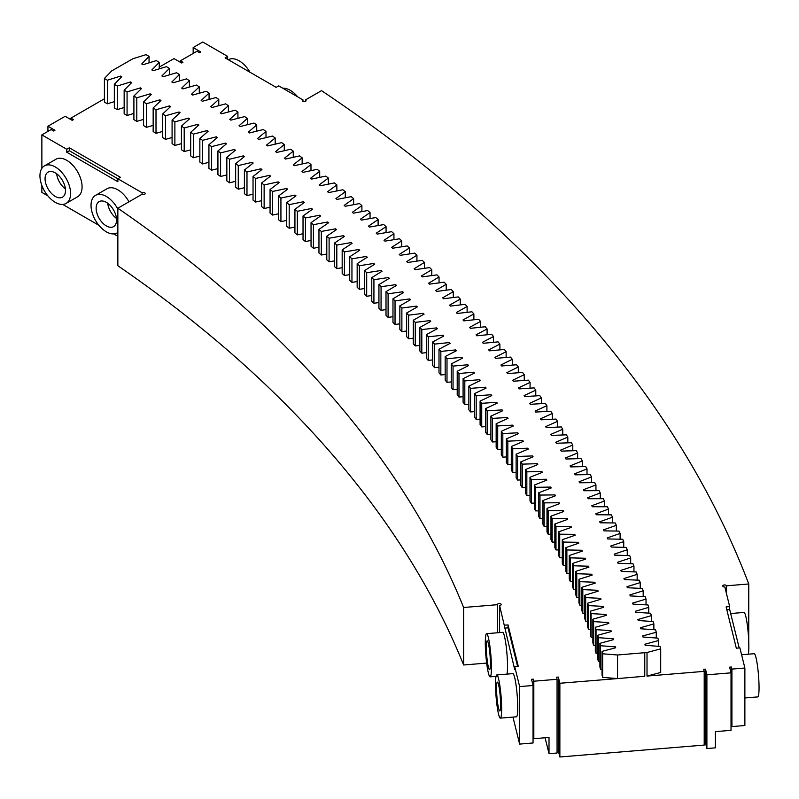 <?xml version="1.0" encoding="UTF-8"?>
<svg xmlns="http://www.w3.org/2000/svg" width="799" height="799" viewBox="0 0 799 799"><rect width="100%" height="100%" fill="white"/><g stroke="black" fill="none" stroke-linecap="round" stroke-linejoin="round"><path stroke-width="1.2" d="M111.7 70.901L132.834 58.786L146.077 54.632L149.043 56.359L141.743 63.97A1820.581 1051.104 180 0 1 143.021 64.719L156.314 60.624L159.261 62.372L151.86 69.942A1820.581 1051.104 180 0 1 153.128 70.692L166.472 66.667L169.388 68.424L161.887 75.955A1820.581 1051.104 180 0 1 163.146 76.724L176.539 72.749L179.435 74.517L171.835 82.017A1820.581 1051.104 180 0 1 173.073 82.786L186.527 78.881L189.403 80.659L181.693 88.13A1820.581 1051.104 180 0 1 182.921 88.909L196.434 85.064L199.281 86.851L191.47 94.282A1820.581 1051.104 180 0 1 192.689 95.061L206.252 91.286L209.068 93.084L201.168 100.474A1820.581 1051.104 180 0 1 202.367 101.263L215.98 97.548L218.776 99.366L210.756 106.726A1820.581 1051.104 180 0 1 211.965 107.515L225.628 103.86L228.394 105.688L220.284 113.009A1820.581 1051.104 180 0 1 221.473 113.808L235.186 110.212L237.932 112.06L229.722 119.341A1820.581 1051.104 180 0 1 230.891 120.14L244.654 116.614L247.37 118.472L239.071 125.713A1820.581 1051.104 180 0 1 240.229 126.522L254.032 123.056L256.729 124.924L248.319 132.125A1820.581 1051.104 180 0 1 249.478 132.944L263.33 129.538L265.997 131.426L257.488 138.587A1820.581 1051.104 180 0 1 258.636 139.406L272.529 136.07L275.176 137.957L266.566 145.088A1820.581 1051.104 180 0 1 267.705 145.917L281.647 142.631L284.264 144.539L275.565 151.63A1820.581 1051.104 180 0 1 276.684 152.459L290.666 149.243L293.263 151.161L284.464 158.212A1820.581 1051.104 180 0 1 285.563 159.051L299.605 155.895L302.162 157.832L293.273 164.834A1820.581 1051.104 180 0 1 294.362 165.673L308.444 162.587L310.981 164.534L301.982 171.495A1820.581 1051.104 180 0 1 303.071 172.344L317.193 169.328L319.7 171.276L310.601 178.207A1820.581 1051.104 180 0 1 311.68 179.056L325.842 176.1L328.329 178.067L319.141 184.949A1820.581 1051.104 180 0 1 320.199 185.797L334.401 182.911L336.858 184.889L327.58 191.73A1820.581 1051.104 180 0 1 328.629 192.589L342.871 189.763L345.298 191.75L335.93 198.542A1820.581 1051.104 180 0 1 336.968 199.41L351.24 196.654L353.647 198.651L344.179 205.403A1820.581 1051.104 180 0 1 345.208 206.272L359.52 203.575L361.897 205.593L352.329 212.304A1820.581 1051.104 180 0 1 353.348 213.173L367.7 210.546L370.047 212.564L360.399 219.236A1820.581 1051.104 180 0 1 361.398 220.115L375.79 217.548L378.107 219.585L368.359 226.207A1820.581 1051.104 180 0 1 369.358 227.086L383.78 224.589L386.067 226.636L376.239 233.208A1820.581 1051.104 180 0 1 377.218 234.097L391.67 231.67L393.937 233.717L384.009 240.249A1820.581 1051.104 180 0 1 384.978 241.148L399.47 238.781L401.697 240.839L391.68 247.33A1820.581 1051.104 180 0 1 392.639 248.229L407.16 245.932L409.368 248L399.27 254.442A1820.581 1051.104 180 0 1 400.209 255.34L414.761 253.113L416.938 255.191L406.751 261.583A1820.581 1051.104 180 0 1 407.67 262.491L422.262 260.324L424.409 262.422L414.132 268.764A1820.581 1051.104 180 0 1 415.041 269.682L429.652 267.585L431.78 269.682L421.413 275.985A1820.581 1051.104 180 0 1 422.311 276.893L436.953 274.866L439.051 276.983L428.584 283.236A1820.581 1051.104 180 0 1 429.482 284.144L444.154 282.187L446.212 284.304L435.675 290.516A1820.581 1051.104 180 0 1 436.554 291.435L451.255 289.538L453.283 291.665L442.666 297.817A1820.581 1051.104 180 0 1 443.525 298.746L458.246 296.918L460.254 299.066L449.547 305.168A1820.581 1051.104 180 0 1 450.396 306.097L465.138 304.339L467.115 306.486L456.329 312.539A1820.581 1051.104 180 0 1 457.168 313.478L471.929 311.79L473.877 313.947L463.011 319.95A1820.581 1051.104 180 0 1 463.829 320.888L478.621 319.26L480.539 321.428L469.582 327.39A1820.581 1051.104 180 0 1 470.391 328.329L485.213 326.771L487.09 328.948L476.054 334.851A1820.581 1051.104 180 0 1 476.853 335.8L491.695 334.312L493.542 336.499L482.416 342.352A1820.581 1051.104 180 0 1 483.215 343.3L498.067 341.882L499.894 344.069L488.698 349.872A1820.581 1051.104 180 0 1 489.467 350.831L504.349 349.473L506.137 351.68L494.851 357.433A1820.581 1051.104 180 0 1 495.62 358.381L510.511 357.103L512.279 359.31L500.923 365.013A1820.581 1051.104 180 0 1 501.672 365.972L516.583 364.753L518.311 366.971L506.876 372.624A1820.581 1051.104 180 0 1 507.615 373.582L522.536 372.434L524.244 374.661L512.728 380.254A1820.581 1051.104 180 0 1 513.447 381.223L528.389 380.144L530.067 382.381L518.471 387.924A1820.581 1051.104 180 0 1 519.18 388.893L534.141 387.885L535.779 390.122L524.114 395.605A1820.581 1051.104 180 0 1 524.813 396.584L539.784 395.645L541.392 397.892L529.647 403.325A1820.581 1051.104 180 0 1 530.336 404.304L545.317 403.425L546.896 405.682L535.08 411.066A1820.581 1051.104 180 0 1 535.749 412.044L550.741 411.245L552.289 413.502L540.394 418.836A1820.581 1051.104 180 0 1 541.053 419.815L556.054 419.076L557.572 421.343L545.617 426.616A1820.581 1051.104 180 0 1 546.256 427.605L561.268 426.936L562.756 429.213L550.721 434.436A1820.581 1051.104 180 0 1 551.35 435.425L566.371 434.826L567.819 437.103L555.724 442.266A1820.581 1051.104 180 0 1 556.334 443.255L571.365 442.726L572.783 445.023L560.608 450.127A1820.581 1051.104 180 0 1 561.208 451.115L576.249 450.656L577.637 452.953L565.392 458.007A1820.581 1051.104 180 0 1 565.982 459.006L581.023 458.616L582.381 460.913L570.057 465.907A1820.581 1051.104 180 0 1 570.646 466.906L585.687 466.586L587.015 468.893L574.631 473.837A1820.581 1051.104 180 0 1 575.19 474.836L590.241 474.586L591.54 476.893L579.095 481.777A1820.581 1051.104 180 0 1 579.635 482.786L594.686 482.596L595.954 484.913L583.44 489.737A1820.581 1051.104 180 0 1 583.969 490.746L599.02 490.636L600.259 492.963L587.674 497.727A1820.581 1051.104 180 0 1 588.194 498.736L603.245 498.686L604.453 501.023L591.799 505.727A1820.581 1051.104 180 0 1 592.309 506.736L607.36 506.766L608.528 509.103L595.824 513.747A1820.581 1051.104 180 0 1 596.304 514.766L611.365 514.856L612.503 517.203L599.719 521.787A1820.581 1051.104 180 0 1 600.199 522.806L615.26 522.965L616.359 525.313L603.515 529.847A1820.581 1051.104 180 0 1 603.984 530.866L619.035 531.095L620.104 533.452L607.21 537.927A1820.581 1051.104 180 0 1 607.649 538.945L622.701 539.245L623.739 541.602L610.776 546.017A1820.581 1051.104 180 0 1 611.215 547.035L626.256 547.405L627.265 549.772L614.241 554.126A1820.581 1051.104 180 0 1 614.661 555.145L629.702 555.585L630.671 557.952L617.587 562.246A1820.581 1051.104 180 0 1 617.997 563.275L633.028 563.774L633.967 566.151L620.833 570.386A1820.581 1051.104 180 0 1 621.222 571.415L636.244 571.984L637.153 574.361L623.959 578.536A1820.581 1051.104 180 0 1 624.329 579.565L639.35 580.214L640.229 582.591L626.975 586.706A1820.581 1051.104 180 0 1 627.335 587.734L642.336 588.454L643.185 590.831L629.872 594.885A1820.581 1051.104 180 0 1 630.221 595.914L645.212 596.703L646.031 599.09L632.658 603.075A1820.581 1051.104 180 0 1 632.998 604.114L647.979 604.963L648.758 607.36L635.325 611.285A1820.581 1051.104 180 0 1 635.654 612.324L650.626 613.242L651.375 615.639L637.902 619.505A1820.581 1051.104 180 0 1 638.201 620.543L653.163 621.532L653.872 623.929L640.349 627.734A1820.581 1051.104 180 0 1 640.638 628.773L655.589 629.832L656.269 632.229L642.686 635.974A1820.581 1051.104 180 0 1 642.965 637.013L657.897 638.141L658.536 640.548L644.913 644.224A1820.581 1051.104 180 0 1 645.173 645.262L660.084 646.461L660.703 648.868L647.01 652.483A1820.581 1051.104 180 0 1 647.01 652.493L617.537 654.99L602.636 653.792L602.027 651.385L615.689 647.769A1790.789 1033.906 180 0 0 615.46 646.86L600.548 645.732L599.899 643.335L613.522 639.649A1790.789 1033.906 180 0 0 613.272 638.741L598.351 637.682L597.672 635.285L611.235 631.55A1790.789 1033.906 180 0 0 610.975 630.641L596.034 629.652L595.325 627.255L608.838 623.45A1790.789 1033.906 180 0 0 608.568 622.541L593.617 621.622L592.868 619.225L606.331 615.36A1790.789 1033.906 180 0 0 606.041 614.461L591.08 613.612L590.301 611.215L603.714 607.29A1790.789 1033.906 180 0 0 603.415 606.391L588.434 605.602L587.625 603.215L600.978 599.23A1790.789 1033.906 180 0 0 600.668 598.331L585.687 597.612L584.838 595.225L598.141 591.18A1790.789 1033.906 180 0 0 597.812 590.281L582.821 589.632L581.942 587.255L595.185 583.15A1790.789 1033.906 180 0 0 594.856 582.251L579.854 581.672L578.945 579.295L592.129 575.12A1790.789 1033.906 180 0 0 591.779 574.231L576.768 573.722L575.829 571.345L588.953 567.12A1790.789 1033.906 180 0 0 588.593 566.221L573.572 565.782L572.603 563.415L585.677 559.12A1790.789 1033.906 180 0 0 585.297 558.231L570.276 557.862L569.268 555.495L582.281 551.15A1790.789 1033.906 180 0 0 581.892 550.251L566.871 549.952L565.832 547.595L578.776 543.19A1790.789 1033.906 180 0 0 578.376 542.301L563.345 542.062L562.276 539.715L575.17 535.24A1790.789 1033.906 180 0 0 574.761 534.351L559.719 534.191L558.621 531.844L571.445 527.31A1790.789 1033.906 180 0 0 571.025 526.431L555.984 526.331L554.856 523.994L567.62 519.4A1790.789 1033.906 180 0 0 567.18 518.521L552.149 518.491L550.98 516.154L563.685 511.51A1790.789 1033.906 180 0 0 563.235 510.631L548.194 510.671L546.995 508.344L559.63 503.64A1790.789 1033.906 180 0 0 559.17 502.761L544.139 502.871L542.911 500.544L555.475 495.779A1790.789 1033.906 180 0 0 555.005 494.901L539.974 495.08L538.706 492.763L551.21 487.949A1790.789 1033.906 180 0 0 550.731 487.07L535.7 487.32L534.401 485.003L546.846 480.129A1790.789 1033.906 180 0 0 546.346 479.25L531.325 479.57L529.997 477.263L542.371 472.329A1790.789 1033.906 180 0 0 541.862 471.46L526.841 471.849L525.482 469.542L537.777 464.559A1790.789 1033.906 180 0 0 537.258 463.69L522.246 464.149L520.858 461.852L533.093 456.798A1790.789 1033.906 180 0 0 532.553 455.939L517.552 456.459L516.124 454.172L528.289 449.068A1790.789 1033.906 180 0 0 527.749 448.209L512.748 448.798L511.29 446.521L523.385 441.358A1790.789 1033.906 180 0 0 522.826 440.499L507.834 441.158L506.356 438.881L518.371 433.667A1790.789 1033.906 180 0 0 517.812 432.808L502.821 433.547L501.313 431.28L513.258 426.007A1790.789 1033.906 180 0 0 512.678 425.148L497.707 425.957L496.159 423.69L508.034 418.366A1790.789 1033.906 180 0 0 507.445 417.517L492.484 418.386L490.906 416.129L502.711 410.756A1790.789 1033.906 180 0 0 502.112 409.897L487.16 410.836L485.552 408.589L497.278 403.155A1790.789 1033.906 180 0 0 496.668 402.306L481.727 403.315L480.089 401.078L491.745 395.595A1790.789 1033.906 180 0 0 491.115 394.746L476.194 395.825L474.526 393.587L486.102 388.054A1790.789 1033.906 180 0 0 485.462 387.205L470.561 388.354L468.863 386.127L480.359 380.534A1790.789 1033.906 180 0 0 479.71 379.695L464.818 380.913L463.09 378.696L474.516 373.053A1790.789 1033.906 180 0 0 473.857 372.214L458.986 373.493L457.218 371.285L468.564 365.592A1790.789 1033.906 180 0 0 467.894 364.753L453.043 366.102L451.245 363.905L462.511 358.152A1790.789 1033.906 180 0 0 461.832 357.323L447.001 358.741L445.173 356.544L456.359 350.751A1790.789 1033.906 180 0 0 455.67 349.922L440.848 351.41L439.001 349.223L450.107 343.37A1790.789 1033.906 180 0 0 449.398 342.551L434.606 344.099L432.718 341.922L443.745 336.019A1790.789 1033.906 180 0 0 443.026 335.2L428.254 336.818L426.346 334.651L437.293 328.709A1790.789 1033.906 180 0 0 436.564 327.89L421.812 329.578L419.865 327.42L430.731 321.418A1790.789 1033.906 180 0 0 429.992 320.599L415.27 322.357L413.293 320.209L424.069 314.157A1790.789 1033.906 180 0 0 423.32 313.348L408.619 315.166L406.621 313.028L417.318 306.926A1790.789 1033.906 180 0 0 416.549 306.117L401.877 308.014L399.85 305.877L410.456 299.735A1790.789 1033.906 180 0 0 409.687 298.926L395.036 300.883L392.978 298.766L403.505 292.564A1790.789 1033.906 180 0 0 402.716 291.765L388.094 293.792L386.007 291.675L396.444 285.433A1790.789 1033.906 180 0 0 395.655 284.634L381.063 286.731L378.936 284.624L389.293 278.332A1790.789 1033.906 180 0 0 388.494 277.543L373.922 279.7L371.775 277.603L382.042 271.27A1790.789 1033.906 180 0 0 381.233 270.481L366.691 272.699L364.514 270.621L374.701 264.229A1790.789 1033.906 180 0 0 373.872 263.45L359.37 265.737L357.163 263.67L367.26 257.228A1790.789 1033.906 180 0 0 366.421 256.449L351.95 258.806L349.712 256.749L359.72 250.267A1790.789 1033.906 180 0 0 358.871 249.488L344.429 251.915L342.172 249.867L352.079 243.335A1790.789 1033.906 180 0 0 351.22 242.566L336.818 245.053L334.531 243.016L344.349 236.444A1790.789 1033.906 180 0 0 343.48 235.675L329.108 238.232L326.791 236.194L336.529 229.583A1790.789 1033.906 180 0 0 335.64 228.814L321.308 231.44L318.961 229.413L328.609 222.761A1790.789 1033.906 180 0 0 327.72 221.992L313.418 224.689L311.041 222.671L320.599 215.97A1790.789 1033.906 180 0 0 319.69 215.211L305.438 217.967L303.031 215.97L312.489 209.218A1790.789 1033.906 180 0 0 311.58 208.469L297.358 211.286L294.931 209.298L304.289 202.507A1790.789 1033.906 180 0 0 303.37 201.757L289.188 204.644L286.731 202.666L296 195.835A1790.789 1033.906 180 0 0 295.071 195.086L280.928 198.032L278.442 196.075L287.62 189.193A1790.789 1033.906 180 0 0 286.671 188.454L272.579 191.47L270.062 189.513L279.151 182.601A1790.789 1033.906 180 0 0 278.192 181.862L264.129 184.939L261.593 183.001L270.581 176.04A1790.789 1033.906 180 0 0 269.613 175.311L255.6 178.447L253.033 176.519L261.932 169.518A1790.789 1033.906 180 0 0 260.953 168.789L246.981 171.995L244.394 170.077L253.183 163.036A1790.789 1033.906 180 0 0 252.204 162.317L238.272 165.583L235.655 163.685L244.354 156.604A1790.789 1033.906 180 0 0 243.355 155.885L229.473 159.221L226.836 157.323L235.435 150.202A1790.789 1033.906 180 0 0 234.427 149.483L220.594 152.889L217.927 151.001L226.427 143.84A1790.789 1033.906 180 0 0 225.408 143.131L211.625 146.597L208.929 144.729L217.328 137.528A1790.789 1033.906 180 0 0 216.309 136.819L202.566 140.344L199.85 138.487L208.149 131.256A1790.789 1033.906 180 0 0 207.111 130.557L193.428 134.142L190.681 132.294L198.881 125.024A1790.789 1033.906 180 0 0 197.832 124.324L184.199 127.98L181.423 126.142L189.523 118.831A1790.789 1033.906 180 0 0 188.474 118.142L174.881 121.857L172.085 120.04L180.085 112.689A1790.789 1033.906 180 0 0 179.026 112L165.483 115.775L162.666 113.967L170.567 106.587A1790.789 1033.906 180 0 0 169.498 105.907L156.005 109.743L153.158 107.945L160.959 100.524A1790.789 1033.906 180 0 0 159.88 99.845L146.447 103.75L143.57 101.972L151.271 94.512A1790.789 1033.906 180 0 0 150.182 93.843L136.799 97.798L133.902 96.03L141.503 88.539A1790.789 1033.906 180 0 0 140.404 87.88L127.071 91.895L124.155 90.147L131.645 82.617A1790.789 1033.906 180 0 0 130.537 81.957L117.263 86.042L114.327 84.295L121.708 76.734A1790.789 1033.906 180 0 0 120.589 76.085L107.386 80.23L104.409 78.502L111.7 70.901M159.261 67.116L174.012 58.597L181.673 63.021L182.951 62.282L180.394 60.814L196.993 51.226L199.55 52.704L200.829 51.965L193.168 47.541L202.746 42.017L227.645 56.389L227.645 59.336M70.911 119.6L70.911 118.122L104.409 98.786M114.327 101.633L107.386 103.81L104.409 102.092L104.409 78.502M647.01 676.074L660.703 672.458L660.703 648.868M617.537 654.99L617.537 678.581L559.869 683.265L559.869 756.983L704.209 745.077L704.209 671.36L647.01 676.084L647.01 652.493M704.209 671.36L703.699 669.302L705.487 669.153L706.895 674.825L706.895 748.543L705.487 742.87L705.487 669.153M731.914 669.083L731.914 726.581L744.878 725.512L744.878 668.014L731.914 669.083L731.405 667.015L729.617 667.165L731.025 672.838L706.895 674.825M744.878 668.014L739.894 647.889L736.318 648.179L726.111 606.9L729.687 606.601L724.833 586.995A1.808 1.039 180 0 1 722.775 585.967A1.808 1.039 180 0 1 724.443 584.928A1.808 1.039 180 0 1 726.361 585.817L748.763 583.969A1949.23 1125.382 180 0 0 321.528 90.647L305.528 99.885A1.808 1.039 180 0 1 306.057 100.614A1.808 1.039 180 0 1 304.249 101.663A1.808 1.039 180 0 1 302.441 100.614A1.808 1.039 180 0 1 302.971 99.885L278.711 85.873L276.164 87.351L225.088 57.868L227.645 56.389M497.557 632.758L497.557 604.683L463.63 607.49A1662.13 959.619 180 0 0 117.853 208.229L142.092 194.237L142.092 192.759A1.808 1.039 180 0 1 144.06 192.539A1.808 1.039 180 0 1 145.178 193.498A1.808 1.039 180 0 1 144.06 194.467A1.808 1.039 180 0 1 142.092 194.237M497.557 604.683A1.808 1.039 180 0 1 497.537 604.543A1.808 1.039 180 0 1 499.345 603.495A1.808 1.039 180 0 1 501.153 604.543A1.808 1.039 180 0 1 499.605 605.572L514.666 669.412L514.666 666.466L518.241 666.166L508.024 624.888L504.459 625.178M533.822 681.207L533.822 738.705L549.013 737.447L549.013 753.667L557.063 753.008L557.063 679.29L533.822 681.207L533.313 679.14L531.525 679.29L533.053 685.482L519.65 686.591L514.666 666.466M557.063 679.29L556.543 677.222L558.331 677.073L559.869 683.265M617.148 678.541L602.636 677.382L602.636 653.792M602.027 651.385L602.027 674.975L602.636 677.382M602.027 669.432L600.548 669.322L600.548 645.732M599.899 643.335L599.899 666.915L600.548 669.322M599.899 661.382L598.351 661.272L598.351 637.682M597.672 635.285L597.672 658.875L598.351 661.272M597.672 653.342L596.034 653.242L596.034 629.652M595.325 627.255L595.325 650.845L596.034 653.242M595.325 645.322L593.617 645.212L593.617 621.622M592.868 619.225L592.868 642.815L593.617 645.212M592.868 637.302L591.08 637.193L591.08 613.612M590.301 611.215L590.301 634.806L591.08 637.193M590.301 629.292L588.434 629.193L588.434 605.602M587.625 603.215L587.625 626.806L588.434 629.193M587.625 621.292L585.687 621.203L585.687 597.612M584.838 595.225L584.838 618.816L585.687 621.203M584.838 613.312L582.821 613.223L582.821 589.632M581.942 587.255L581.942 610.845L582.821 613.223M581.942 605.342L579.854 605.262L579.854 581.672M578.945 579.295L578.945 602.885L579.854 605.262M578.945 597.382L576.768 597.312L576.768 573.722M575.829 571.345L575.829 594.935L576.768 597.312M575.829 589.442L573.572 589.372L573.572 565.782M572.603 563.415L572.603 587.005L573.572 589.372M572.603 581.512L570.276 581.452L570.276 557.862M569.268 555.495L569.268 579.085L570.276 581.452M569.268 573.592L566.871 573.542L566.871 549.952M565.832 547.595L565.832 571.185L566.871 573.542M565.832 565.692L563.345 565.652L563.345 542.062M562.276 539.715L562.276 563.305L563.345 565.652M562.276 557.812L559.719 557.782L559.719 534.191M558.621 531.844L558.621 555.435L559.719 557.782M558.621 549.942L555.984 549.922L555.984 526.331M554.856 523.994L554.856 547.585L555.984 549.922M554.856 542.092L552.149 542.082L552.149 518.491M550.98 516.154L550.98 539.744L552.149 542.082M550.98 534.251L548.194 534.261L548.194 510.671M546.995 508.344L546.995 531.934L548.194 534.261M546.995 526.441L544.139 526.461L544.139 502.871M542.911 500.544L542.911 524.134L544.139 526.461M542.911 518.641L539.974 518.671L539.974 495.08M538.706 492.763L538.706 516.354L539.974 518.671M538.706 510.861L535.7 510.911L535.7 487.32M534.401 485.003L534.401 508.593L535.7 510.911M534.401 503.1L531.325 503.16L531.325 479.57M529.997 477.263L529.997 500.853L531.325 503.16M529.997 495.36L526.841 495.44L526.841 471.849M525.482 469.542L525.482 493.133L526.841 495.44M525.482 487.64L522.246 487.73L522.246 464.149M520.858 461.852L520.858 485.442L522.246 487.73M520.858 479.939L517.552 480.049L517.552 456.459M516.124 454.172L516.124 477.762L517.552 480.049M516.124 472.259L512.748 472.389L512.748 448.798M511.29 446.521L511.29 470.112L512.748 472.389M511.29 464.599L507.834 464.748L507.834 441.158M506.356 438.881L506.356 462.471L507.834 464.748M506.356 456.958L502.821 457.138L502.821 433.547M501.313 431.28L501.313 454.861L502.821 457.138M501.313 449.348L497.707 449.537L497.707 425.957M496.159 423.69L496.159 447.28L497.707 449.537M496.159 441.757L492.484 441.977L492.484 418.386M490.906 416.129L490.906 439.72L492.484 441.977M490.906 434.197L487.16 434.426L487.16 410.836M485.552 408.589L485.552 432.179L487.16 434.426M485.552 426.646L481.727 426.906L481.727 403.315M480.089 401.078L480.089 424.668L481.727 426.906M480.089 419.135L476.194 419.415L476.194 395.825M474.526 393.587L474.526 417.178L476.194 419.415M474.526 411.635L470.561 411.944L470.561 388.354M468.863 386.127L468.863 409.717L470.561 411.944M468.863 404.174L464.818 404.504L464.818 380.913M463.09 378.696L463.09 402.287L464.818 404.504M463.09 396.723L458.986 397.083L458.986 373.493M457.218 371.285L457.218 394.876L458.986 397.083M457.218 389.313L453.043 389.692L453.043 366.102M451.245 363.905L451.245 387.495L453.043 389.692M451.245 381.922L447.001 382.331L447.001 358.741M445.173 356.544L445.173 380.134L447.001 382.331M445.173 374.561L440.848 374.991L440.848 351.41M439.001 349.223L439.001 372.813L440.848 374.991M439.001 367.23L434.606 367.69L434.606 344.099M432.718 341.922L432.718 365.513L434.606 367.69M432.718 359.92L428.254 360.409L428.254 336.818M426.346 334.651L426.346 358.242L428.254 360.409M426.346 352.649L421.812 353.168L421.812 329.578M419.865 327.42L419.865 351.011L421.812 353.168M419.865 345.398L415.27 345.947L415.27 322.357M413.293 320.209L413.293 343.8L415.27 345.947M413.293 338.177L408.619 338.756L408.619 315.166M406.621 313.028L406.621 336.619L408.619 338.756M406.621 330.986L401.877 331.605L401.877 308.014M399.85 305.877L399.85 329.468L401.877 331.605M399.85 323.835L395.036 324.474L395.036 300.883M392.978 298.766L392.978 322.357L395.036 324.474M392.978 316.704L388.094 317.383L388.094 293.792M386.007 291.675L386.007 315.265L388.094 317.383M386.007 309.613L381.063 310.322L381.063 286.731M378.936 284.624L378.936 308.214L381.063 310.322M378.936 302.541L373.922 303.29L373.922 279.7M371.775 277.603L371.775 301.193L373.922 303.29M371.775 295.51L366.691 296.289L366.691 272.699M364.514 270.621L364.514 294.212L366.691 296.289M364.514 288.519L359.37 289.328L359.37 265.737M357.163 263.67L357.163 287.26L359.37 289.328M357.163 281.548L351.95 282.397L351.95 258.806M349.712 256.749L349.712 280.339L351.95 282.397M349.712 274.616L344.429 275.505L344.429 251.915M342.172 249.867L342.172 273.448L344.429 275.505M342.172 267.715L336.818 268.644L336.818 245.053M334.531 243.016L334.531 266.606L336.818 268.644M334.531 260.854L329.108 261.822L329.108 238.232M326.791 236.194L326.791 259.785L329.108 261.822M326.791 254.022L321.308 255.031L321.308 231.44M318.961 229.413L318.961 253.003L321.308 255.031M318.961 247.231L313.418 248.269L313.418 224.689M311.041 222.671L311.041 246.262L313.418 248.269M311.041 240.469L305.438 241.558L305.438 217.967M303.031 215.97L303.031 239.56L305.438 241.558M303.031 233.747L297.358 234.876L297.358 211.286M294.931 209.298L294.931 232.889L297.358 234.876M294.931 227.066L289.188 228.234L289.188 204.644M286.731 202.666L286.731 226.257L289.188 228.234M286.731 220.414L280.928 221.623L280.928 198.032M278.442 196.075L278.442 219.665L280.928 221.623M278.442 213.802L272.579 215.061L272.579 191.47M270.062 189.513L270.062 213.103L272.579 215.061M270.062 207.231L264.129 208.529L264.129 184.939M261.593 183.001L261.593 206.591L264.129 208.529M261.593 200.699L255.6 202.037L255.6 178.447M253.033 176.519L253.033 200.11L255.6 202.037M253.033 194.197L246.981 195.585L246.981 171.995M244.394 170.077L244.394 193.668L246.981 195.585M244.394 187.735L238.272 189.173L238.272 165.583M235.655 163.685L235.655 187.266L238.272 189.173M235.655 181.323L229.473 182.801L229.473 159.221M226.836 157.323L226.836 180.914L229.473 182.801M226.836 174.941L220.594 176.479L220.594 152.889M217.927 151.001L217.927 174.591L220.594 176.479M217.927 168.599L211.625 170.187L211.625 146.597M208.929 144.729L208.929 168.319L211.625 170.187M208.929 162.307L202.566 163.935L202.566 140.344M199.85 138.487L199.85 162.077L202.566 163.935M199.85 156.045L193.428 157.733L193.428 134.142M190.681 132.294L190.681 155.885L193.428 157.733M190.681 149.832L184.199 151.57L184.199 127.98M181.423 126.142L181.423 149.733L184.199 151.57M181.423 143.66L174.881 145.448L174.881 121.857M172.085 120.04L172.085 143.63L174.881 145.448M172.085 137.528L165.483 139.366L165.483 115.775M162.666 113.967L162.666 137.558L165.483 139.366M162.666 131.435L156.005 133.333L156.005 109.743M153.158 107.945L153.158 131.535L156.005 133.333M153.158 125.393L146.447 127.341L146.447 103.75M143.57 101.972L143.57 125.563L146.447 127.341M143.57 119.381L136.799 121.388L136.799 97.798M133.902 96.03L133.902 119.62L136.799 121.388M133.902 113.428L127.071 115.485L127.071 91.895M124.155 90.147L124.155 113.738L127.071 115.485M124.155 107.505L117.263 109.633L117.263 86.042M114.327 84.295L114.327 107.885L117.263 109.633M70.911 118.122L73.468 119.6L72.19 120.339L65.168 116.284L47.93 126.232L47.93 131.396M41.868 168.349L41.868 134.891L51.126 129.548L53.673 131.026L54.951 130.287L47.93 126.232M41.868 134.891L66.766 149.273L69.313 147.795L120.389 177.278L117.833 178.756L142.092 192.759M107.386 103.81L107.386 80.23M120.589 76.085L120.589 77.883M130.537 81.957L130.537 83.735M140.404 87.88L140.404 89.628M150.182 93.843L150.182 95.57M159.88 99.845L159.88 101.553M169.498 105.907L169.498 107.585M179.026 112L179.026 113.658M188.474 118.142L188.474 119.78M197.832 124.324L197.832 125.942M207.111 130.557L207.111 132.155M216.309 136.819L216.309 138.407M225.408 143.131L225.408 144.699M234.427 149.483L234.427 151.031M243.355 155.885L243.355 157.413M252.204 162.317L252.204 163.825M260.953 168.789L260.953 170.287M269.613 175.311L269.613 176.789M278.192 181.862L278.192 183.321M286.671 188.454L286.671 189.902M295.071 195.086L295.071 196.524M303.37 201.757L303.37 203.176M311.58 208.469L311.58 209.867M319.69 215.211L319.69 216.609M327.72 221.992L327.72 223.37M335.64 228.814L335.64 230.182M343.48 235.675L343.48 237.023M351.22 242.566L351.22 243.905M358.871 249.488L358.871 250.816M366.421 256.449L366.421 257.767M373.872 263.45L373.872 264.749M381.233 270.481L381.233 271.77M388.494 277.543L388.494 278.821M395.655 284.634L395.655 285.912M402.716 291.765L402.716 293.033M409.687 298.926L409.687 300.184M416.549 306.117L416.549 307.365M423.32 313.348L423.32 314.576M429.992 320.599L429.992 321.827M436.564 327.89L436.564 329.098M443.026 335.2L443.026 336.409M449.398 342.551L449.398 343.74M455.67 349.922L455.67 351.111M461.832 357.323L461.832 358.501M467.894 364.753L467.894 365.922M473.857 372.214L473.857 373.373M479.71 379.695L479.71 380.853M485.462 387.205L485.462 388.354M491.115 394.746L491.115 395.885M496.668 402.306L496.668 403.445M502.112 409.897L502.112 411.026M507.445 417.517L507.445 418.636M512.678 425.148L512.678 426.267M517.812 432.808L517.812 433.917M522.826 440.499L522.826 441.597M527.749 448.209L527.749 449.298M532.553 455.939L532.553 457.018M537.258 463.69L537.258 464.768M541.862 471.46L541.862 472.539M546.346 479.25L546.346 480.319M550.731 487.07L550.731 488.129M555.005 494.901L555.005 495.959M559.17 502.761L559.17 503.809M563.235 510.631L563.235 511.68M567.18 518.521L567.18 519.56M571.025 526.431L571.025 527.46M574.761 534.351L574.761 535.39M578.376 542.301L578.376 543.32M581.892 550.251L581.892 551.28M585.297 558.231L585.297 559.25M588.593 566.221L588.593 567.23M591.779 574.231L591.779 575.23M594.856 582.251L594.856 583.25M597.812 590.281L597.812 591.28M600.668 598.331L600.668 599.32M603.415 606.391L603.415 607.38M606.041 614.461L606.041 615.45M608.568 622.541L608.568 623.53M610.975 630.641L610.975 631.619M613.272 638.741L613.272 639.719M615.46 646.86L615.46 647.829M617.537 678.581L644.763 676.264L644.763 652.673M647.02 676.074L647.02 652.483M658.536 646.341L658.536 640.548M656.269 638.021L656.269 632.229M653.872 629.712L653.872 623.929M651.375 621.412L651.375 615.639M648.758 613.123L648.758 607.36M646.031 604.853L646.031 599.09M643.185 596.593L643.185 590.831M640.229 588.354L640.229 582.591M637.153 580.114L637.153 574.361M633.967 571.904L633.967 566.151M630.671 563.694L630.671 557.952M627.265 555.515L627.265 549.772M623.739 547.345L623.739 541.602M620.104 539.195L620.104 533.452M616.359 531.055L616.359 525.313M612.503 522.936L612.503 517.203M608.528 514.836L608.528 509.103M604.453 506.756L604.453 501.023M600.259 498.696L600.259 492.963M595.954 490.656L595.954 484.913M591.54 482.636L591.54 476.893M587.015 474.636L587.015 468.893M582.381 466.656L582.381 460.913M577.637 458.696L577.637 452.953M572.783 450.766L572.783 445.023M567.819 442.856L567.819 437.103M562.756 434.966L562.756 429.213M557.572 427.105L557.572 421.343M552.289 419.265L552.289 413.502M546.896 411.445L546.896 405.682M541.392 403.655L541.392 397.892M535.779 395.895L535.779 390.122M530.067 388.154L530.067 382.381M524.244 380.444L524.244 374.661M518.311 372.763L518.311 366.971M512.279 365.103L512.279 359.31M506.137 357.483L506.137 351.68M499.894 349.882L499.894 344.069M493.542 342.312L493.542 336.499M487.09 334.771L487.09 328.948M480.539 327.26L480.539 321.428M473.877 319.78L473.877 313.947M467.115 312.339L467.115 306.486M460.254 304.918L460.254 299.066M453.283 297.538L453.283 291.665M446.212 290.187L446.212 284.304M439.051 282.866L439.051 276.983M431.78 275.585L431.78 269.682M424.409 268.334L424.409 262.422M416.938 261.113L416.938 255.191M409.368 253.932L409.368 248M401.697 246.791L401.697 240.839M393.937 239.68L393.937 233.717M386.067 232.609L386.067 226.636M378.107 225.568L378.107 219.585M370.047 218.566L370.047 212.564M361.897 211.605L361.897 205.593M353.647 204.684L353.647 198.651M345.298 197.802L345.298 191.75M336.858 190.951L336.858 184.889M328.329 184.15L328.329 178.067M319.7 177.378L319.7 171.276M310.981 170.656L310.981 164.534M302.162 163.965L302.162 157.832M293.263 157.323L293.263 151.161M284.264 150.721L284.264 144.539M275.176 144.16L275.176 137.957M265.997 137.638L265.997 131.426M256.729 131.156L256.729 124.924M247.37 124.724L247.37 118.472M237.932 118.342L237.932 112.06M228.394 111.99L228.394 105.688M218.776 105.688L218.776 99.366M209.068 99.436L209.068 93.084M199.281 93.223L199.281 86.851M189.403 87.061L189.403 80.659M179.435 80.939L179.435 74.517M169.388 74.866L169.388 68.424M159.261 68.844L159.261 62.372M149.043 62.861L149.043 56.359M180.394 62.282L180.394 60.814M193.168 53.443L193.168 47.541M302.971 101.353L302.971 99.885M305.528 101.353L305.528 99.885M748.733 641.467L748.763 583.969M726.361 593.188L726.361 585.817M729.687 606.601L729.687 609.557L726.82 609.787M739.185 647.949L729.687 609.557M731.914 726.581L731.405 667.015M731.025 672.838L731.025 730.336L715.385 731.624L715.385 747.844L706.895 748.543M705.487 742.87L704.209 742.97M117.853 208.229L117.853 265.727A1662.13 959.619 180 0 1 463.63 664.988L486.661 663.09M117.853 236.264L113.758 233.907M98.926 225.338L62.692 204.414M47.85 195.855L41.868 192.399L41.868 185.478M117.833 178.756L117.833 181.703L66.766 152.219L69.313 150.741L117.833 178.756M66.766 149.273L66.766 152.219M66.107 203.415L77.593 196.784A21.673 12.514 -120 0 0 77.593 171.765A21.673 12.514 -120 0 0 55.93 159.251L44.434 165.892A21.673 12.514 -120 0 0 39.95 175.81A21.673 12.514 -120 0 0 49.408 197.613A21.673 12.514 -120 0 0 66.107 203.415A21.673 12.514 -120 0 0 66.107 178.397A21.673 12.514 -120 0 0 44.434 165.892M128.989 201.807A21.673 12.514 -120 0 0 107.006 188.744L95.51 195.375A21.673 12.514 -120 0 0 91.026 205.293A21.673 12.514 -120 0 0 100.484 227.106A21.673 12.514 -120 0 0 117.173 232.909A21.673 12.514 -120 0 0 117.853 232.459M69.313 147.795L69.313 150.741M559.869 756.983L558.331 750.79L558.331 677.073M558.331 750.79L557.063 750.9M533.822 738.705L533.313 679.14M519.65 686.591L519.65 744.089L533.053 742.98L533.053 685.482M512.968 717.093L519.65 744.089M499.605 632.588L499.605 605.572M500.364 718.131L516.454 716.803A21.673 2.507 -94.7 0 0 517.163 695.01A21.673 2.507 -94.7 0 0 512.888 673.617L496.798 674.945A21.673 2.507 -94.7 0 0 495.52 684.154A21.673 2.507 -94.7 0 0 497.178 706.606A21.673 2.507 -94.7 0 0 500.364 718.131A21.673 2.507 -94.7 0 0 501.073 696.329A21.673 2.507 -94.7 0 0 496.798 674.945M506.995 674.106A21.673 2.507 -94.7 0 0 506.596 649.907A21.673 2.507 -94.7 0 0 502.671 632.339L486.581 633.667A21.673 2.507 -94.7 0 0 485.303 642.875A21.673 2.507 -94.7 0 0 486.961 665.317A21.673 2.507 -94.7 0 0 490.147 676.853A21.673 2.507 -94.7 0 0 490.856 655.05A21.673 2.507 -94.7 0 0 486.581 633.667M517.532 666.226L508.024 627.834L504.459 628.134M508.024 624.888L508.024 627.834M463.63 607.49L463.63 664.988M228.314 59.725A21.673 12.514 60 0 1 249.947 72.22M282.786 88.23A21.673 12.514 60 0 1 297.618 96.789M741.602 654.751L754.206 653.712A21.673 2.507 85.3 0 1 757.392 665.247A21.673 2.507 85.3 0 1 759.05 687.689A21.673 2.507 85.3 0 1 757.772 696.908L744.878 697.966M730.666 613.532L743.989 612.434A21.673 2.507 85.3 0 1 747.175 623.959A21.673 2.507 85.3 0 1 748.833 646.411A21.673 2.507 85.3 0 1 748.313 654.201M549.013 753.667L545.078 737.777M117.853 209.118A21.673 12.514 -120 0 0 95.51 195.375M65.488 190.552A14.442 8.34 60 0 1 62.492 197.163A14.442 8.34 60 0 1 48.05 188.824A14.442 8.34 60 0 1 48.05 172.145A14.442 8.34 60 0 1 59.176 176.01A14.442 8.34 60 0 1 65.488 190.552M116.554 220.035A14.442 8.34 60 0 1 113.568 226.646A14.442 8.34 60 0 1 99.126 218.307A14.442 8.34 60 0 1 99.126 201.628A14.442 8.34 60 0 1 110.252 205.503A14.442 8.34 60 0 1 116.554 220.035M500.623 704.798A14.442 1.668 85.3 0 1 499.765 710.93A14.442 1.668 85.3 0 1 496.918 696.678A14.442 1.668 85.3 0 1 497.397 682.146A14.442 1.668 85.3 0 1 499.515 689.827A14.442 1.668 85.3 0 1 500.623 704.798M490.406 663.51A14.442 1.668 85.3 0 1 489.557 669.652A14.442 1.668 85.3 0 1 486.701 655.39A14.442 1.668 85.3 0 1 487.18 640.858A14.442 1.668 85.3 0 1 489.298 648.548A14.442 1.668 85.3 0 1 490.406 663.51M65.398 188.914A14.442 8.34 60 0 1 56.639 173.753M116.464 218.407A14.442 8.34 60 0 1 107.715 203.246M117.853 232.519L117.173 232.909M496.039 676.363L490.147 676.853"/></g></svg>
